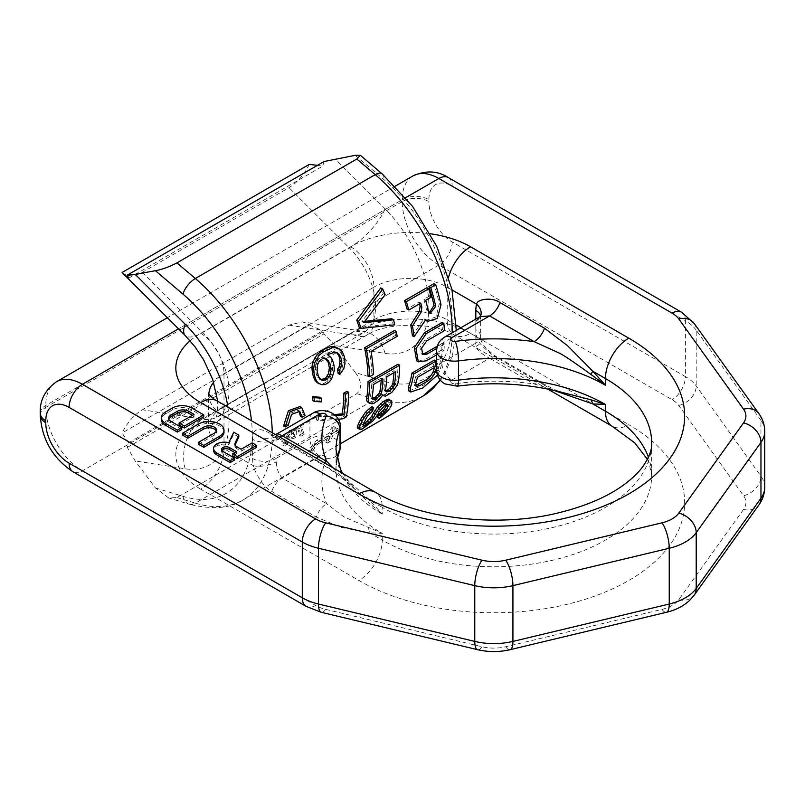 <?xml version="1.0" encoding="UTF-8"?>
<svg xmlns="http://www.w3.org/2000/svg" width="805" height="805" viewBox="0 0 805 805"><rect width="100%" height="100%" fill="white"/><g stroke="black" fill="none" stroke-linecap="round" stroke-linejoin="round"><path stroke-width="0.6" stroke-dasharray="4.03 3.02" d="M355.307 155.315L382.918 178.77A127.21 73.446 60 0 1 452.209 319.867A127.21 73.446 60 0 1 382.918 380.946L355.307 372.534L335.071 345.536L385.042 353.385A94.225 54.398 -120 0 0 428.884 306.403A94.225 54.398 -120 0 0 385.042 208.797L335.071 158.937M309.271 164.401C304.018 174.906 297.246 182.665 288.965 187.666L142.384 272.291C134.103 276.86 127.331 276.92 122.078 272.482M324.023 161.543L322.664 166.172L317.442 165.337M355.307 372.534C361.827 381.339 362.331 388.392 356.836 393.675L176.939 497.54L168.698 497.953L155.425 487.941L135.18 460.943L127.311 447.409L128.669 442.78L122.078 433.01C127.331 422.504 134.103 414.746 142.384 409.745L288.965 325.119L302.64 321.859L309.271 324.938L122.078 433.01M128.669 442.78L322.664 330.785L324.023 333.844L335.071 345.536M309.271 324.938L322.664 330.785M127.311 447.409L324.023 333.844M425.845 320.43L436.099 316.908L439.268 303.797A141.338 81.607 -120 0 0 433.895 283.672M412.391 335.776L423.953 318.78L425.412 320.149M419.496 303.857A141.338 81.607 -120 0 0 419.013 302.086L407.018 309.009M431.188 297.115L429.407 296.079A141.338 81.607 -120 0 0 426.902 287.717M429.407 296.079L423.903 299.259A141.338 81.607 -120 0 1 426.489 309.694L428.32 312.541L430.031 313.527M429.246 312.863L428.32 312.541M444.4 330.704L442.73 329.738A141.338 81.607 -120 0 0 442.187 322.503M442.73 329.738L425.09 339.931L419.928 347.166L421.136 353.667L422.796 354.623M422.062 353.979L421.136 353.667M436.592 354.854L443.927 350.628L442.247 349.662A141.338 81.607 -120 0 0 442.76 343.031L437.306 346.18M442.247 349.662L424.607 359.845L416.638 360.861M434.831 367.301L433.11 366.315A141.338 81.607 -120 0 0 434.368 360.117M433.11 366.315L415.722 376.358A141.338 81.607 -120 0 1 414.072 382.325L414.414 385.394L416.185 386.41M415.591 385.545L414.414 385.394M434.529 367.472A141.338 81.607 -120 0 0 435.998 361.053M408.93 390.989L423.752 385.042L437.819 370.189A141.338 81.607 -120 0 0 441.371 356.072L436.592 358.829M305.085 415.461L303.425 414.505L300.406 416.245M288.22 425.201L286.55 424.235L289.891 413.438L298.102 410.339L298.886 410.922M286.55 424.235L283.531 425.986M303.425 414.505L300.024 406.545M296.471 430.796A143.693 82.965 -120 0 1 295.908 437.196L292.889 438.946A143.693 82.965 -120 0 0 293.453 432.526C289.559 436.139 287.476 440.033 287.194 444.229L284.175 445.97L290.776 431.681L302.026 427.324L304.059 434.489L302.378 433.513L299.359 435.264L298.081 429.94L299.752 430.906L296.471 430.796L294.801 429.83L298.081 429.94M295.908 437.196L294.228 436.23A141.338 81.607 -120 0 0 294.801 429.83M294.228 436.23L291.209 437.97A141.338 81.607 -120 0 0 291.782 431.571C287.898 435.163 285.805 439.057 285.513 443.253L282.495 445.004L289.106 430.725L300.356 426.358L302.026 427.324M302.378 433.513L300.356 426.358M364.746 321.346L361.848 321.598L383.21 293.624A141.338 81.607 -120 0 0 380.785 287.898M394.812 324.848L393.061 323.841A141.338 81.607 -120 0 0 391.743 318.75M393.061 323.841L359.191 327.363M397.197 336.329L395.497 335.343A141.338 81.607 -120 0 0 394.551 330.473M395.497 335.343L369.334 350.437A141.338 81.607 -120 0 1 371.809 373.51L367.986 375.724M376.941 401.564L375.221 400.568L381.198 393.796L381.56 394.712L383.673 395.154L390.053 391.472L395.486 384.398L396.694 380.755A141.338 81.607 -120 0 0 398.022 364.212M375.221 400.568L370.28 402.882L368.167 402.45M386.098 405.74L385.706 403.396L382.747 404.653L377.163 410.902A141.338 81.607 -120 0 1 375.462 414.243L370.632 420.16L366.637 423.682L360.137 427.998L358.346 428.471L357.239 427.888M363.538 424.255L361.757 424.638L362.069 421.981A141.338 81.607 -120 0 0 364.293 417.493L365.933 414.817L370.672 410.248A141.338 81.607 -120 0 0 371.91 406.636M377.213 417.282L383.1 412.643L388.523 406.334A141.338 81.607 -120 0 0 389.922 403.536L390.002 400.015M328.571 382.627L326.88 381.651L329.839 378.229L331.378 374.738L332.576 369.616L332.395 365.168A141.338 81.607 -120 0 0 331.459 361.022L329.778 357.189L325.824 353.516L333.33 351.191L336.56 352.59M326.88 381.651L323.691 383.492L320.269 383.754L317.341 382.848M338.13 373.44L342.085 367.684L343.262 362.542L343.061 358.084A141.338 81.607 -120 0 0 342.306 354.764L340.626 350.92L337.557 347.75M321.658 401.906L319.988 400.94A141.338 81.607 -120 0 0 319.756 397.207M319.988 400.94L312.682 400.508M346.251 416.91L344.54 415.923L341.35 417.765L316.526 419.938A141.338 81.607 -120 0 0 316.808 415.772L334.347 414.575M344.54 415.923A141.338 81.607 -120 0 0 346.945 391.341M310.941 449.834L308.385 451.303L313.9 442.891L316.888 440.224L329.637 432.859A141.338 81.607 -120 0 0 331.177 427.968L333.723 426.499A141.338 81.607 -120 0 1 332.193 431.379L337.295 428.431A141.338 81.607 -120 0 1 336.188 431.4L331.086 434.348A141.338 81.607 -120 0 1 328.239 440.637L325.683 442.106A141.338 81.607 -120 0 0 328.541 435.827L314.906 444.139L310.941 449.834L312.753 450.881L310.207 452.36L313.729 446.423L318.639 441.231L316.888 440.224M393.977 372.665A141.338 81.607 -120 0 0 394.078 370.682L385.152 375.834A141.338 81.607 -120 0 1 383.824 388.785L384.126 390.375L385.716 390.797M381.218 380.03A141.338 81.607 -120 0 0 381.318 378.048L371.749 383.572A141.338 81.607 -120 0 1 370.431 396.513L370.733 398.113L372.323 398.535M324.948 358.145L323.127 357.088L319.052 358.436L315.932 363.216L315.319 369.394A141.338 81.607 -120 0 1 316.617 375.2L317.744 377.273L320.39 379.175M128.669 278.178L322.664 166.172M443.927 350.628A143.693 82.965 -120 0 0 444.43 343.997L436.783 348.404M436.592 367.11A143.693 82.965 -120 0 0 438.061 359.936L443.062 357.058A143.693 82.965 -120 0 1 439.57 371.196L437.437 375.07M304.059 434.489L301.04 436.23L299.752 430.906M335.514 415.581L318.478 416.738L316.808 415.772M338.402 419.234L318.206 420.904A143.693 82.965 -120 0 0 318.478 416.738M312.753 450.881L316.687 445.175L318.83 443.475L317.059 442.448M318.639 441.231L331.398 433.865A143.693 82.965 -120 0 0 332.898 428.964L335.454 427.495A143.693 82.965 -120 0 1 333.954 432.396L339.056 429.447A143.693 82.965 -120 0 1 337.969 432.426L332.868 435.374A143.693 82.965 -120 0 1 330.07 441.693L327.514 443.163A143.693 82.965 -120 0 0 330.312 436.843L318.83 443.475M425.664 319.776L423.953 318.78M420.794 303.113L419.013 302.086M425.684 300.285L423.903 299.259M444.43 343.997L442.76 343.031M443.062 357.058L441.371 356.072M438.061 359.936L436.592 359.09M417.433 377.344L415.722 376.358M284.175 445.97L282.495 445.004M287.194 444.229L285.513 443.253M293.453 432.526L291.782 431.571M292.889 438.946L291.209 437.97M301.04 436.23L299.359 435.264M363.699 322.664L361.848 321.598M385.152 294.751L383.21 293.624M373.48 374.476L371.809 373.51M371.045 351.423L369.334 350.437M382.606 395.315L381.56 394.712M382.898 394.782L381.198 393.796M385.384 396.141L383.673 395.154M387.145 395.668L385.434 394.681M389.701 394.198L387.98 393.202M391.763 392.458L390.053 391.472M394.752 389.067L393.041 388.08M397.187 385.384L395.486 384.398M398.384 381.731L396.694 380.755M371.991 403.879L370.28 402.882M373.751 403.406L372.031 402.409M379.004 399.823L377.293 398.837M381.993 396.432L380.282 395.446M395.748 371.648L394.078 370.682M385.816 391.321L385.152 390.938M385.826 391.361L384.126 390.375M385.515 389.751L383.824 388.785M386.813 376.8L385.152 375.834M370.733 398.113L371.759 398.676M372.121 397.489L370.431 396.513M373.419 384.538L371.749 383.572M382.989 379.014L381.318 378.048M381.409 416.769L379.497 415.662M385.001 413.73L383.1 412.643M388.211 410.5L386.35 409.413M390.355 407.39L388.523 406.334M391.733 404.583L389.922 403.536M392.116 402.651L390.324 401.615M363.639 425.724L361.757 424.638M363.337 424.859L361.465 423.782M363.91 423.048L362.069 421.981M366.094 418.54L364.293 417.493M367.714 415.843L365.933 414.817M370.31 412.965L368.539 411.949M372.433 411.264L370.672 410.248M360.278 429.588L358.346 428.471M362.089 429.125L360.137 427.998M365.279 427.284L363.327 426.157M368.569 424.799L366.637 423.682M372.544 421.257L370.632 420.16M375.14 418.399L373.268 417.312M377.314 415.31L375.462 414.243M378.974 411.949L377.163 410.902M380.383 409.856L378.592 408.819M382.385 407.37L380.604 406.344M384.528 405.68L382.747 404.653M385.806 404.945L384.025 403.919M387.487 404.422L385.706 403.396M333.079 375.724L331.378 374.738M331.539 379.205L329.839 378.229M334.286 370.612L332.576 369.616M334.125 366.164L332.395 365.168M333.21 362.029L331.459 361.022M331.549 358.205L329.778 357.189M327.615 354.552L325.824 353.516M328.893 353.818L327.102 352.781M332.958 352.469L331.177 351.433M335.111 352.218L333.33 351.191M337.486 352.821L335.715 351.795M341.622 372.524L339.921 371.548M343.795 368.66L342.085 367.684M344.983 363.538L343.262 362.542M344.792 359.08L343.061 358.084M344.057 355.77L342.306 354.764M342.387 351.946L340.626 350.92M321.97 384.73L320.269 383.754M325.381 384.468L323.691 383.492M321.185 379.95L319.474 378.964M319.464 378.27L317.744 377.273M318.347 376.197L316.617 375.2M317.059 370.411L315.319 369.394M317.09 367.523L315.329 366.506M317.713 364.242L315.932 363.216M319.162 361.425L317.381 360.399M320.843 359.463L319.052 358.436M322.755 358.356L320.964 357.329M324.908 358.114L323.127 357.088M326.639 359.08L324.868 358.064M343.061 418.751L341.35 417.765M318.206 420.904L316.526 419.938M314.695 447.65L312.893 446.624M316.687 445.175L314.906 444.139M330.312 436.843L328.541 435.827M327.514 443.163L325.683 442.106M330.07 441.693L328.239 440.637M332.868 435.374L331.086 434.348M337.969 432.426L336.188 431.4M339.056 429.447L337.295 428.431M333.954 432.396L332.193 431.379M335.454 427.495L333.723 426.499M332.898 428.964L331.177 427.968M331.398 433.865L329.637 432.859M315.671 443.907L313.9 442.891M313.729 446.423L311.948 445.396M312.38 448.546L310.599 447.52M310.207 452.36L308.385 451.303M256.614 447.328L252.207 444.783L241.168 451.162L236.67 448.566L236.67 446.634M235.06 445.024L235.07 445.054A6.229 3.592 0 0 0 234.849 446.02A6.229 3.592 0 0 0 236.67 448.566M238.793 437.035L233.712 434.096L228.821 444.632A10.878 6.279 0 0 0 213.546 450.377M234.587 460.047L222.905 453.296L222.905 451.374M221.848 450.438A4.649 2.687 0 0 0 221.536 451.394A4.649 2.687 0 0 0 222.905 453.296M235.1 452.742L236.761 453.698L232.826 455.972M223.991 432.064A14.953 8.634 0 0 0 214.764 424.094A14.953 8.634 0 0 0 198.463 425.966L182.604 435.123M198.463 444.269L214.321 435.123A7.476 4.317 0 0 0 216.515 432.064A7.476 4.317 0 0 0 216.324 431.108M203.756 416.809L191.832 409.916A13.705 7.909 0 0 0 172.441 409.916L165.397 413.991A13.705 7.909 0 0 0 161.382 419.586M181.729 429.518L170.932 423.289L170.932 421.367M168.819 419.143A7.809 4.508 0 0 0 168.637 420.099A7.809 4.508 0 0 0 170.932 423.289M192.395 415.34L194.055 416.296L179.082 424.939M451.836 380.041L489.601 358.245C486.16 356.514 475.976 350.638 476.188 346.432A14.138 8.161 -120 0 1 475.825 343.121A16.492 9.519 0 0 0 480.655 336.389L480.655 317.15A16.492 9.519 0 0 1 475.825 323.882L475.825 343.121L441.844 362.733A14.138 8.161 60 0 0 451.836 380.041A3.773 2.174 0 0 0 451.203 382.637A3.773 2.174 0 0 0 455.348 383.703A171.968 99.287 180 0 1 534.117 383.945L563.067 392.649C560.854 392.126 555.098 390.375 542.359 383.13L542.359 383.13A16.492 9.519 -60 0 1 544.512 385.313L553.448 390.264M476.188 346.432A16.492 6.601 -12 0 0 481.088 340.153C481.39 341.793 482.748 344.148 485.163 347.227C490.99 352.922 495.216 356.323 497.842 357.43A16.492 9.519 -60 0 0 489.601 358.245L534.117 383.945A16.492 9.519 -60 0 1 542.359 383.13L497.842 357.43A16.492 9.519 -60 0 1 499.996 359.614L544.512 385.313M460.852 327.746L476.62 336.842A16.492 6.601 -12 0 1 481.088 340.153L480.655 336.389A16.492 9.519 0 0 0 475.825 329.658A30.62 17.68 -120 0 0 476.62 336.842C476.862 342.819 492.036 355.689 499.996 359.614M340.475 446.212A17.901 10.334 180 0 0 329.426 436.662A17.901 10.334 180 0 0 309.915 438.896L275.934 458.518L275.934 439.289L309.915 419.667L309.915 438.896A14.138 8.161 60 0 0 319.907 456.214A3.773 2.174 180 0 1 324.405 455.851A3.773 2.174 180 0 1 326.246 458.236A171.968 99.287 0 0 0 326.669 503.719L343.876 516.84L382.244 533.363A157.83 91.126 0 0 1 336.017 468.923L336.017 449.693A157.83 91.126 0 0 0 382.244 514.123L368.68 502.592A16.492 4.78 -42.4 0 1 369.575 500.076L382.244 514.123L382.244 507.392A157.83 91.126 0 0 0 554.242 527.144A157.83 91.126 0 0 0 651.678 442.961L651.678 475.654A157.83 91.126 0 0 0 648.407 457.22M368.68 528.04A16.492 12.588 93.3 0 0 369.575 532.779L382.244 533.363L382.244 540.095A157.83 91.126 0 0 0 554.242 559.847A157.83 91.126 0 0 0 651.678 475.654L649.222 463.308L647.401 459.313M277.554 433.573L276.306 436.391A14.138 8.161 60 0 0 275.934 439.289A16.492 9.519 180 0 1 252.619 439.289L252.619 458.518A16.492 9.519 180 0 0 275.934 458.518A14.138 8.161 -120 0 0 276.306 461.839C276.558 468.389 278.51 473.783 282.142 478.019L326.669 503.719A16.492 9.519 120 0 0 316.264 517.092L341.401 527.476L369.575 532.779L382.244 540.095A32.975 19.038 120 0 1 358.919 580.486A190.805 110.164 180 0 0 628.765 580.486A190.805 110.164 180 0 0 628.765 424.688A32.975 19.038 -60 0 1 612.283 426.318M208.847 394.017A51.822 29.916 0 0 0 208.827 394.873A51.822 29.916 0 0 0 224.001 416.034L224.001 448.727L253.414 465.713C254.279 471.317 263.346 487.719 271.748 491.392L316.264 517.092M252.619 439.289A30.62 17.68 60 0 1 253.414 433.02C255.759 428.029 261.867 428.461 271.748 434.328L316.264 460.037L341.401 476.168C349.088 481.289 363.276 493.948 369.575 500.076L382.244 507.392A32.975 19.038 -60 0 0 375.412 492.298M332.998 467.806L368.68 502.592M323.972 462.593A16.492 9.519 -60 0 1 318.418 462.221L318.418 462.221A16.492 9.519 -60 0 1 316.264 460.037M436.592 370.048A17.901 10.334 0 0 1 441.844 362.733L441.844 343.504L475.825 323.882A14.138 8.161 60 0 1 476.188 320.984L480.052 316.657M236.761 453.698L236.761 451.776M228.821 444.632L228.821 442.71M233.712 434.096L233.712 432.174M241.168 451.162L241.168 449.23M252.207 444.783L252.207 442.861M194.055 416.296L194.055 414.374M385.042 208.797A37.694 13.011 -45.1 0 1 349.279 247.839L288.965 187.666M142.384 272.291L202.699 332.465A56.541 32.643 60 0 1 217.29 416.91A56.541 32.643 60 0 1 202.699 419.224L142.384 409.745M288.965 325.119L349.279 334.588A56.541 32.643 -120 0 0 363.87 332.284A56.541 32.643 -120 0 0 349.279 247.839L202.699 332.465A37.694 13.011 134.9 0 1 185.19 335.494M227.875 407.119A94.225 54.398 60 0 1 185.16 468.792L135.18 460.943M155.425 487.941L183.037 496.353A127.21 73.446 -120 0 0 251.492 420.753M185.16 468.792A37.694 27.893 -81.1 0 1 202.699 419.224L349.279 334.588A37.694 27.893 98.9 0 1 364.242 331.539L365.571 331.64L215.891 418.057L217.501 412.764L217.722 401.252M176.939 497.54L195.323 503.135A14.138 9.821 107 0 1 188.903 504.101C212.319 509.887 230.361 508.508 243.03 499.975A141.338 81.607 60 0 1 195.323 503.135L375.221 399.28A141.338 81.607 -120 0 0 422.927 396.11M183.037 496.353A14.138 9.821 107 0 0 188.903 504.101L168.708 497.943M272.281 432.758A141.338 81.607 60 0 1 243.03 499.975L340.475 443.716M439.963 379.688A141.338 81.607 -120 0 0 452.199 332.737M382.918 178.77A14.138 6.068 130.4 0 0 382.073 173.779M382.918 380.946A14.138 9.821 -73 0 1 375.221 399.28L356.836 393.675M440.999 304.793L439.268 303.797M428.22 310.69L426.489 309.694M426.288 360.811L424.607 359.845M426.761 340.887L425.09 339.931M439.57 371.196L437.819 370.189M415.813 383.331L414.072 382.325M385.042 353.385A37.694 27.893 98.9 0 0 364.242 331.539L302.64 321.859M405.64 197.678L178.499 328.822M190.111 340.767A84.807 48.964 0 0 1 200.676 333.33L350.598 246.773A84.807 48.964 180 0 1 430.283 233.782M200.676 333.33A32.975 19.038 60 0 1 224.001 373.721L224.001 406.414A51.822 29.916 0 0 0 208.827 427.576A51.822 29.916 0 0 0 224.001 448.727A32.975 19.038 120 0 1 200.676 489.118L358.919 580.486M350.598 246.773A32.975 19.038 60 0 1 373.912 287.164L224.001 373.721A51.822 29.916 0 0 0 213.657 382.254M350.598 333.33A84.807 48.964 180 0 1 470.523 333.33A32.975 19.038 -60 0 1 454.04 334.961C435.173 322.04 385.947 322.04 367.09 334.961L217.169 421.518A32.975 19.038 -120 0 1 200.676 419.878L350.598 333.33A32.975 19.038 -120 0 0 367.09 334.961A32.975 19.038 -120 0 0 373.912 319.867L373.912 287.164A51.822 29.916 180 0 1 447.208 287.164L452.088 289.981M448.647 277.021A32.975 19.038 120 0 0 447.208 287.164L447.208 319.867L456.344 325.14M475.825 329.658L475.825 319.102M455.348 383.703A14.138 2.586 -97.6 0 0 457.2 386.179M547.712 389.046L454.04 334.961A32.975 19.038 -60 0 1 447.208 319.867A51.822 29.916 180 0 0 373.912 319.867L224.001 406.414A32.975 19.038 -120 0 1 217.169 421.518C214.211 422.685 208.495 428.2 208.636 428.803L208.636 393.645M470.523 333.33L628.765 424.688M336.983 458.84A157.83 91.126 0 0 0 336.017 468.923L337.094 459.313M312.843 413.196A14.138 8.161 -120 0 0 309.915 419.667A17.901 10.334 180 0 1 329.426 417.423A17.901 10.334 180 0 1 340.475 426.972M252.619 458.518A30.62 17.68 -120 0 0 253.414 465.713A16.492 6.601 168 0 0 276.306 461.839M217.169 400.94A32.975 19.038 -60 0 1 224.001 416.034L253.414 433.02A16.492 11.733 -164.3 0 0 276.306 436.391M326.246 458.236A14.138 11.25 -158.3 0 0 339.378 451.927M319.907 456.214L282.142 478.019A16.492 9.519 120 0 0 271.748 491.392M200.676 419.878A84.807 48.964 0 0 0 200.676 489.118M40.25 415.068A18.847 10.878 0 0 1 45.774 407.38A51.822 29.926 60 0 0 82.412 470.855L315.62 605.491A30.993 17.891 180 0 0 325.673 609.365L481.984 646.747A30.993 17.891 180 0 0 505.711 646.747L662.022 609.365A30.993 17.891 0 0 0 678.796 599.685L743.548 509.434A30.993 17.891 0 0 0 743.548 495.739L678.796 405.489A30.993 17.891 0 0 0 672.074 399.683L438.876 265.046L82.412 470.855A18.847 10.878 -60 0 1 72.993 471.78M279.446 436.894A16.492 9.519 -60 0 1 273.901 436.521L273.901 436.521A16.492 9.519 -60 0 1 271.748 434.328M678.796 599.685A18.847 14.218 -144.3 0 0 694.111 595.277M662.022 609.365A18.847 5.887 -103.4 0 0 666.409 612.303M505.711 646.747A18.847 5.887 -103.4 0 0 510.088 649.685M481.984 646.747A18.847 5.887 -76.6 0 1 477.607 649.685M325.673 609.365A18.847 5.887 -76.6 0 1 321.286 612.303M315.62 605.491A18.847 10.878 -60 0 1 306.192 606.417M452.209 241.963A18.847 10.878 120 0 1 438.876 265.046A51.822 29.926 60 0 1 402.228 201.572A18.847 10.878 180 0 1 428.884 201.572L428.884 199.65A32.975 19.038 -120 0 1 452.209 186.186L685.407 320.823L685.407 376.609L452.209 241.963A32.975 19.038 60 0 1 428.884 201.572M56.501 381.731A51.822 29.926 -120 0 0 45.774 405.458L45.774 407.38L402.228 201.572L402.228 199.65A18.847 10.878 180 0 1 428.884 199.65M40.25 413.146A18.847 10.878 0 0 1 45.774 405.458L402.228 199.65A51.822 29.926 -120 0 1 412.965 175.933M764.75 431.42A49.84 28.779 0 0 0 760.956 420.411L760.956 476.188L696.204 385.937A49.84 28.779 0 0 0 685.407 376.609A18.847 10.878 120 0 1 672.074 399.683M764.75 487.196A49.84 28.779 0 0 0 760.956 476.188A18.847 14.218 144.3 0 1 743.548 495.739M758.853 413.589A18.847 14.218 -35.7 0 1 760.956 420.411L696.204 330.161L696.204 385.937A18.847 14.218 144.3 0 1 678.796 405.489M694.111 323.338A18.847 14.218 -35.7 0 1 696.204 330.161A49.84 28.779 0 0 0 685.407 320.823A18.847 10.878 -60 0 0 681.503 312.199M448.305 177.563A18.847 10.878 -60 0 1 452.209 186.186M743.548 509.434A18.847 14.218 -144.3 0 0 758.853 505.037M444.773 337.033A14.138 8.161 -120 0 0 441.844 343.504A17.901 10.334 0 0 0 436.592 350.809M476.188 320.984A16.492 11.733 15.7 0 0 480.837 315.349L480.655 317.15A16.492 9.519 0 0 0 480.545 316.053M214.321 435.123L214.321 433.191M198.463 425.966L198.463 424.034M191.832 409.916L191.832 407.994M165.397 413.991L165.397 412.069M172.441 409.916L172.441 407.994M456.254 330.392L452.47 355.599L444.068 375.16L440.536 380.373M298.102 410.339L299.772 411.295M342.548 473.32L355.377 489.802C344.329 479.126 332.012 469.939 318.418 462.221L270.581 434.881L275.37 434.539M395.265 186.146L167.38 317.723M221.536 451.394L221.536 449.472M234.849 446.02L234.849 444.098M216.515 432.064L216.515 430.142M168.637 420.099L168.637 418.177"/><path stroke-width="1.21" d="M452.199 332.737A141.338 81.607 -120 0 0 375.221 174.635L356.836 159.018L360.368 155.325L355.307 155.315L324.023 161.543L127.311 275.119L135.18 274.334L185.16 324.194A37.694 13.011 134.9 0 0 185.19 335.494L194.911 346.673L203.625 359.825L212.691 379.407L217.722 401.252M317.442 165.337L309.271 164.401L122.078 272.482L128.669 278.178L127.311 275.119M356.836 159.018L176.939 262.883C169.231 266.888 162.057 269.504 155.425 270.711L135.18 274.334M425.412 320.149L427.546 321.406L425.664 319.776L414.082 336.752A143.693 82.965 -120 0 0 412.442 325.995L421.085 312.33L421.87 307.258A143.693 82.965 -120 0 0 420.794 303.113L408.799 310.036A143.693 82.965 -120 0 0 406.344 301.694L404.513 300.637A141.338 81.607 -120 0 1 407.018 309.009L408.799 310.036M414.082 336.752L412.391 335.776A141.338 81.607 -120 0 0 410.731 324.999L419.345 311.324L420.109 306.242A141.338 81.607 -120 0 0 419.496 303.857M427.546 321.406L437.326 318.458L440.999 304.793A143.693 82.965 -120 0 0 435.726 284.728L430.725 287.616A143.693 82.965 -120 0 1 435.716 306.363L430.031 313.527L428.22 310.69A143.693 82.965 -120 0 0 425.684 300.285L431.188 297.115A143.693 82.965 -120 0 0 428.733 288.774L426.902 287.717L404.513 300.637M435.716 306.363L433.986 305.367L429.246 312.863M433.986 305.367A141.338 81.607 -120 0 0 428.904 286.56L433.895 283.672L435.726 284.728M437.306 346.18L425.121 353.214L422.062 353.979M436.783 348.404L426.791 354.18L422.796 354.623L421.599 348.142L426.761 340.887L444.4 330.704A143.693 82.965 -120 0 0 443.867 323.469L442.187 322.503L424.547 332.686L414.313 347.659L416.638 360.861L418.308 361.827L426.288 360.811L436.592 354.854M436.592 367.11A143.693 82.965 -120 0 1 435.203 372.141C433.744 375.804 431.067 378.873 427.183 381.359L419.787 385.625L416.185 386.41L415.813 383.331A143.693 82.965 -120 0 0 417.433 377.344L434.831 367.301A143.693 82.965 -120 0 0 436.058 361.093L434.368 360.117L411.989 373.037A141.338 81.607 -120 0 1 408.437 387.155L408.93 390.989L410.721 392.025L410.188 388.161A143.693 82.965 -120 0 0 413.679 374.013L411.989 373.037M435.203 372.141L433.462 371.135C431.973 374.788 429.286 377.857 425.402 380.332L415.591 385.545M433.462 371.135A141.338 81.607 -120 0 0 434.529 367.472M435.998 361.053A141.338 81.607 -120 0 0 436.37 358.96L436.592 358.829M298.886 410.922L300.406 416.245L302.066 417.201L299.772 411.295L291.571 414.394L288.22 425.201L285.201 426.942L290.122 411.677L301.704 407.511L305.085 415.461L302.066 417.201M301.694 407.511L300.024 406.545L288.442 410.711L283.531 425.986L285.201 426.942M393.524 319.776A143.693 82.965 -120 0 1 394.812 324.848L361.012 328.42L359.191 327.363A141.338 81.607 -120 0 0 356.766 320.189L380.785 287.898L382.788 289.055A143.693 82.965 -120 0 1 385.152 294.751L363.699 322.664L393.524 319.776L391.743 318.75L364.746 321.346M396.281 331.469A143.693 82.965 -120 0 1 397.197 336.329L371.045 351.423A143.693 82.965 -120 0 1 373.48 374.476L369.656 376.68L367.986 375.724A141.338 81.607 -120 0 0 364.574 347.78L394.551 330.473L396.281 331.469L366.295 348.776L364.574 347.78M399.693 365.178A143.693 82.965 -120 0 1 398.384 381.731L397.187 385.384L391.763 392.458L385.384 396.141L383.271 395.698L382.898 394.782L379.004 399.823L373.751 403.406L371.991 403.879L368.167 402.45L366.778 400.971L366.708 398.062A141.338 81.607 -120 0 0 368.046 381.52L398.022 364.212L399.693 365.178L369.706 382.486L368.046 381.52M379.145 418.399A143.693 82.965 -120 0 0 381.198 415.249L386.239 410.158A143.693 82.965 -120 0 0 387.909 406.787L387.487 404.422L384.528 405.68L378.974 411.949A143.693 82.965 -120 0 1 377.314 415.31L372.544 421.257L362.089 429.125L360.278 429.588L359.141 428.995L360.087 425.251A143.693 82.965 -120 0 0 362.27 420.743L367.12 413.388L373.651 407.642A143.693 82.965 -120 0 1 372.433 411.264L367.714 415.843L366.094 418.54A143.693 82.965 -120 0 1 363.91 423.048L363.639 425.724L364.886 425.674L369.384 422.414L373.48 417.523A143.693 82.965 -120 0 0 375.15 414.152L379.014 408.407L385.182 402.47L390.083 400.125L391.773 401.041L391.733 404.583A143.693 82.965 -120 0 1 390.355 407.39L388.211 410.5L381.409 416.769L379.145 418.399L377.213 417.282A141.338 81.607 -120 0 0 379.316 414.162L384.398 409.091A141.338 81.607 -120 0 0 386.098 405.74L386.239 404.402M359.141 428.995L357.239 427.888L358.245 424.185A141.338 81.607 -120 0 0 360.469 419.707L365.359 412.371L369.163 408.719L371.91 406.636L373.651 407.642M366.798 424.567L364.896 423.47L363.538 424.255M364.896 423.47L371.638 416.457A141.338 81.607 -120 0 0 373.339 413.106L377.243 407.38L383.432 401.454L388.332 399.109L391.773 401.041M339.338 348.786L342.387 351.946L344.057 355.77A143.693 82.965 -120 0 1 344.792 359.08L344.983 363.538L343.795 368.66L339.831 374.416A143.693 82.965 -120 0 0 339.187 370.441L340.817 367.734L341.773 361.747A143.693 82.965 -120 0 0 340.666 356.776L337.486 352.821L335.111 352.218L327.615 354.552L331.549 358.205L333.21 362.029A143.693 82.965 -120 0 1 334.125 366.164L334.286 370.612L331.539 379.205L328.571 382.627L325.381 384.468L321.97 384.73L317.341 382.848L314.715 379.93L313.256 376.217A141.338 81.607 -120 0 0 312.32 372.071L311.917 367.503L312.672 362.119L317.14 354.462L325.794 348.424L330.533 346.724L334.246 346.623L339.338 348.786L336.047 347.669L332.344 347.77L323.147 352.047L321.336 351M339.831 374.416L338.13 373.44A141.338 81.607 -120 0 0 337.486 369.455L339.106 366.738L340.052 360.751A141.338 81.607 -120 0 0 338.915 355.77L336.56 352.59M321.426 398.173A143.693 82.965 -120 0 1 321.658 401.906L314.353 401.474L312.682 400.508A141.338 81.607 -120 0 0 312.34 396.694L319.756 397.207L321.426 398.173L314.01 397.67L312.34 396.694M338.402 419.234L343.061 418.751L346.251 416.91A143.693 82.965 -120 0 0 348.605 392.297L345.415 394.138A143.693 82.965 60 0 1 343.805 414.857L342.115 413.871L334.347 414.575M342.115 413.871A141.338 81.607 -120 0 0 343.755 393.182L346.945 391.341L348.605 392.297M389.912 390.727L386.853 391.924L385.826 391.361L385.515 389.751A143.693 82.965 -120 0 0 386.813 376.8L395.748 371.648A143.693 82.965 -120 0 1 394.45 384.599L393.474 386.933L389.912 390.727L388.211 389.751L385.152 390.938M388.211 389.751L391.783 385.957L392.76 383.623A141.338 81.607 -120 0 0 393.977 372.665M377.153 398.093L373.46 399.652L372.423 399.089L372.121 397.489A143.693 82.965 -120 0 0 373.419 384.538L382.989 379.014A143.693 82.965 -120 0 1 381.691 391.965L380.715 394.299L377.153 398.093L375.452 397.117L379.024 393.323L380 390.989A141.338 81.607 -120 0 0 381.218 380.03M375.452 397.117L371.759 398.676M327.333 379.034L330.12 374.798L331.107 368.831A143.693 82.965 -120 0 0 329.819 363.045L326.639 359.08L324.908 358.114L322.755 358.356L319.162 361.425L317.713 364.242L317.059 370.411A143.693 82.965 -120 0 1 318.347 376.197L321.185 379.95L323.379 380.453L327.333 379.034L325.633 378.058L328.41 373.812L329.376 367.835A141.338 81.607 -120 0 0 328.078 362.029L324.868 358.064M325.633 378.058L321.668 379.467L319.474 378.964M430.725 287.616L428.904 286.56M428.733 288.774L406.344 301.694M443.867 323.469L426.227 333.662L415.974 348.646L418.308 361.827M437.437 375.07L422.796 387.94L410.721 392.025M436.058 361.093L413.679 374.013M361.012 328.42A143.693 82.965 -120 0 0 358.638 321.276L382.788 289.055M369.656 376.68A143.693 82.965 -120 0 0 366.295 348.776M369.867 403.436L368.479 401.957L368.398 399.039A143.693 82.965 -120 0 0 369.706 382.486M319.042 383.824L316.425 380.916L314.986 377.213A143.693 82.965 -120 0 0 314.071 373.077L313.688 368.519L314.463 363.146L318.951 355.498L323.147 352.047M314.353 401.474A143.693 82.965 -120 0 0 314.01 397.67M343.805 414.857L335.514 415.581M412.442 325.995L410.731 324.999M358.638 321.276L356.766 320.189M383.271 395.698L382.606 395.315M368.398 399.039L366.708 398.062M368.479 401.957L366.778 400.971M394.45 384.599L392.76 383.623M393.474 386.933L391.783 385.957M391.954 388.976L390.254 388M388.644 391.461L386.933 390.485M386.853 391.924L385.816 391.321M375.241 399.2L373.54 398.213M373.46 399.652L372.423 399.059M381.691 391.965L380 390.989M380.715 394.299L379.024 393.323M379.195 396.342L377.495 395.366M381.198 415.249L379.316 414.162M390.083 400.125L388.332 399.109M387.738 401.001L385.987 399.984M385.182 402.47L383.432 401.454M382.425 404.543L380.674 403.536M379.014 408.407L377.243 407.38M376.8 411.486L375.009 410.449M375.15 414.152L373.339 413.106M373.48 417.523L371.638 416.457M371.628 420.069L369.757 418.992M369.384 422.414L367.493 421.327M364.886 425.674L363.357 424.799M370.914 409.725L369.163 408.719M367.12 413.388L365.359 412.371M364.112 417.463L362.341 416.437M362.27 420.743L360.469 419.707M360.087 425.251L358.245 424.185M359.191 427.606L357.319 426.529M388.04 405.438L386.702 404.663M387.909 406.787L386.098 405.74M386.239 410.158L384.398 409.091M384.699 412.16L382.838 411.093M382.798 413.981L380.916 412.895M339.418 354.633L337.657 353.616M340.666 356.776L338.915 355.77M341.773 361.747L340.052 360.751M341.632 364.564L339.911 363.568M340.817 367.734L339.106 366.738M339.187 370.441L337.486 369.455M336.047 347.669L334.246 346.623M332.344 347.77L330.533 346.724M327.615 349.471L325.794 348.424M318.951 355.498L317.14 354.462M316.274 359.08L314.473 358.044M314.463 363.146L312.672 362.119M313.688 368.519L311.917 367.503M314.071 373.077L312.32 372.071M314.986 377.213L313.256 376.217M316.425 380.916L314.715 379.93M329.114 377.132L327.414 376.156M325.421 380.141L323.721 379.165M323.379 380.453L321.668 379.467M328.571 360.892L326.81 359.875M329.819 363.045L328.078 362.029M331.107 368.831L329.376 367.835M330.946 371.638L329.235 370.652M330.12 374.798L328.41 373.812M345.415 394.138L343.755 393.182M232.826 454.05L232.826 455.972L237.234 458.518L256.614 447.328L256.614 445.407L252.207 442.861L241.168 449.23L236.67 446.634A6.229 3.592 180 0 1 234.849 444.098A6.229 3.592 180 0 1 235.06 443.163L238.793 435.113L233.712 432.174L228.821 442.71A10.878 6.279 0 0 0 213.546 448.455A10.878 6.279 0 0 0 216.736 452.893L230.18 460.661L234.587 458.115L222.905 451.374A4.649 2.687 180 0 1 221.536 449.472A4.649 2.687 180 0 1 224.414 446.986A4.649 2.687 180 0 1 229.475 447.57L236.761 451.776L232.826 454.05L237.234 456.596L256.614 445.407M235.07 445.054L238.793 437.035L238.793 435.113M213.546 448.455L213.546 450.377A10.878 6.279 0 0 0 216.736 454.825L230.18 462.583L234.587 460.047L234.587 458.115M235.1 452.742L229.475 449.492A4.649 2.687 0 0 0 221.848 450.438M198.463 442.348L198.463 444.269L203.756 447.328L219.614 438.172A14.953 8.634 0 0 0 223.991 432.064L223.991 430.142A14.953 8.634 0 0 0 214.764 422.162A14.953 8.634 0 0 0 198.463 424.034L182.604 433.191L187.897 436.25L203.756 427.093A7.476 4.317 180 0 1 211.896 426.157A7.476 4.317 180 0 1 216.515 430.142A7.476 4.317 180 0 1 214.321 433.191L198.463 442.348L203.756 445.407L219.614 436.25A14.953 8.634 0 0 0 223.991 430.142M182.604 433.191L182.604 435.123L187.897 438.172L203.756 429.015L203.756 427.093M216.324 431.108A7.476 4.317 0 0 0 211.111 427.918A7.476 4.317 0 0 0 203.756 429.015M161.382 417.664L161.382 419.586A13.705 7.909 0 0 0 165.397 425.181L177.321 432.064L181.729 429.518L181.729 427.596L170.932 421.367A7.809 4.508 180 0 1 168.637 418.177A7.809 4.508 180 0 1 170.922 414.988L177.503 411.194A7.809 4.508 180 0 1 188.551 411.194L194.055 414.374L179.082 423.017L184.365 426.076L203.756 414.877L191.832 407.994A13.705 7.909 0 0 0 172.441 407.994L165.397 412.069A13.705 7.909 0 0 0 161.382 417.664A13.705 7.909 0 0 0 165.397 423.259L177.321 430.142L181.729 427.596M192.395 415.34L188.551 413.116A7.809 4.508 0 0 0 177.503 413.116L170.932 416.91A7.809 4.508 0 0 0 168.819 419.143M179.082 423.017L179.082 424.939L184.365 427.998L203.756 416.809L203.756 414.877M452.088 289.981L476.62 304.149C476.862 299.178 492.036 296.773 499.996 302.549L544.512 328.249L567.485 345.647L592.782 371.216L605.451 378.531L605.451 385.263L590.85 374.325A16.492 4.78 137.6 0 0 592.782 371.216L605.451 385.263A157.83 91.126 180 0 0 458.508 360.882L458.508 380.121A157.83 91.126 180 0 1 605.451 404.492L590.85 399.773A16.492 12.588 -86.7 0 1 592.782 403.909L605.451 404.492L605.451 411.224L592.782 403.909L553.448 390.264M451.836 337.728L489.601 315.922L480.062 316.657L444.773 337.033A14.138 8.161 -120 0 1 451.836 337.728A3.773 2.174 0 0 0 451.203 340.324A3.773 2.174 0 0 0 455.348 341.39A171.968 99.287 180 0 1 534.117 341.632L560.29 353.556C567.887 357.752 583.102 368.841 590.85 374.325M499.996 302.549A16.492 9.519 120 0 1 489.601 315.922L534.117 341.632A16.492 9.519 120 0 0 544.512 328.249M457.2 386.179L444.873 383.884C439.611 380.745 436.853 376.136 436.592 370.048A17.901 10.334 0 0 0 458.508 380.121A14.138 2.586 -97.6 0 1 457.2 386.179C493.837 381.54 529.127 383.693 563.067 392.649L590.85 399.773M319.907 413.901A14.138 8.161 -120 0 0 312.843 413.196L277.554 433.573L282.142 435.696L319.907 413.901A3.773 2.174 180 0 1 324.405 413.529A3.773 2.174 180 0 1 326.246 415.923A171.968 99.287 0 0 0 326.669 461.406L332.998 467.806M279.446 436.894A16.492 9.519 -60 0 0 282.142 435.696L326.669 461.406A16.492 9.519 -60 0 1 323.972 462.593M237.234 458.518L237.234 456.596M230.18 462.583L230.18 460.661M203.756 447.328L203.756 445.407M187.897 438.172L187.897 436.25M184.365 427.998L184.365 426.076M177.321 432.064L177.321 430.142M185.16 324.194A94.225 54.398 60 0 1 227.875 407.119M155.425 270.711L183.037 294.177A14.138 6.068 -49.6 0 1 195.323 278.5A141.338 81.607 60 0 1 272.281 432.758M251.492 420.753A127.21 73.446 -120 0 0 183.037 294.177M440.536 380.373L422.927 396.11A141.338 81.607 -120 0 0 439.963 379.688M360.368 155.325L382.073 173.779A14.138 6.068 130.4 0 0 375.221 174.635L195.323 278.5L176.939 262.883M421.085 312.33L419.345 311.324M421.87 307.258L420.109 306.242M426.227 333.662L424.547 332.686M426.791 354.18L425.121 353.214M410.188 388.161L408.437 387.155M427.183 381.359L425.402 380.332M419.787 385.625L418.006 384.599M178.499 328.822L82.412 384.297L315.62 518.933A30.993 17.891 180 0 0 325.673 522.817L481.984 560.2A30.993 17.891 180 0 0 505.711 560.2L662.022 522.817A30.993 17.891 0 0 0 678.796 513.127L743.548 422.877A30.993 17.891 0 0 0 743.548 409.182L678.796 318.941A30.993 17.891 0 0 0 672.074 313.135L438.876 178.499L405.64 197.678M190.111 340.767A84.807 48.964 0 0 0 200.676 402.57L358.919 493.928A32.975 19.038 -60 0 1 375.412 492.298L217.169 400.94C214.211 399.763 208.495 394.249 208.636 393.645M430.283 233.782A84.807 48.964 180 0 1 470.523 246.773L628.765 338.14A190.805 110.164 180 0 1 628.765 493.928A190.805 110.164 180 0 1 358.919 493.928M470.523 246.773A32.975 19.038 120 0 0 448.647 277.021M628.765 338.14A32.975 19.038 120 0 0 605.451 378.531A157.83 91.126 0 0 1 651.678 442.961C652.191 449.421 649.172 457.391 642.611 466.88C638.576 472.364 632.951 477.878 625.737 483.413C609.073 496.101 586.694 505.902 558.62 512.805C497.49 528.11 419.063 518.561 375.412 492.298M455.348 341.39A14.138 2.586 82.4 0 1 458.508 360.882A17.901 10.334 0 0 1 436.592 350.809L436.592 370.048M475.825 319.102L475.825 310.418A30.62 17.68 60 0 1 476.62 304.149A16.492 11.733 15.7 0 1 480.837 315.349L480.052 316.657M456.344 325.14L460.852 327.746M547.712 389.046L612.283 426.318A32.975 19.038 -60 0 1 605.451 411.224A157.83 91.126 0 0 1 648.407 457.22M326.246 415.923A14.138 11.25 21.7 0 1 340.022 429.286A17.901 10.334 180 0 0 340.475 426.972L340.475 446.212A17.901 10.334 180 0 1 340.022 448.526L340.022 429.286A157.83 91.126 0 0 0 336.017 449.693L340.435 469.154L342.548 473.32M340.475 446.212L339.378 451.927A14.138 11.25 -158.3 0 0 340.022 448.526A157.83 91.126 0 0 0 336.983 458.84M213.657 382.254A51.822 29.916 0 0 0 208.847 394.017M200.676 402.57A32.975 19.038 -60 0 1 217.169 400.94M758.853 505.037A18.847 14.218 -144.3 0 0 760.956 498.215L696.204 588.455L696.204 532.679L760.956 442.428L760.956 498.215A49.84 28.779 0 0 0 764.75 487.196C764.659 493.767 762.687 499.714 758.853 505.037L694.111 595.277A18.847 14.218 -144.3 0 0 696.204 588.455A49.84 28.779 180 0 1 669.237 604.032L512.916 641.414A49.84 28.779 180 0 1 474.769 641.414L318.458 604.032A49.84 28.779 180 0 1 302.288 597.793L69.089 463.157A32.975 19.038 60 0 1 45.774 422.766A18.847 10.878 0 0 1 40.25 415.068C41.82 439.369 52.738 458.276 72.993 471.78A18.847 10.878 -60 0 1 69.089 463.157M694.111 595.277L689.754 600.288C683.405 606.155 675.626 610.16 666.409 612.303A18.847 5.887 -103.4 0 0 669.237 604.032L669.237 548.255L512.916 585.638A49.84 28.779 180 0 1 474.769 585.638L318.458 548.255A49.84 28.779 180 0 1 302.288 542.017L69.089 407.38A32.975 19.038 -120 0 0 45.774 420.844L45.774 422.766M666.409 612.303L510.088 649.685A18.847 5.887 -103.4 0 0 512.916 641.414L512.916 585.638A18.847 5.887 76.6 0 0 505.711 560.2M510.088 649.685C499.261 652.191 488.434 652.191 477.607 649.685A18.847 5.887 -76.6 0 1 474.769 641.414L474.769 585.638A18.847 5.887 103.4 0 1 481.984 560.2M477.607 649.685L321.286 612.303A18.847 5.887 -76.6 0 1 318.458 604.032L318.458 548.255A18.847 5.887 103.4 0 1 325.673 522.817M321.286 612.303L306.192 606.417A18.847 10.878 -60 0 1 302.288 597.793L302.288 542.017A18.847 10.878 120 0 1 315.62 518.933M40.25 415.068L40.25 413.146A18.847 10.878 0 0 0 45.774 420.844M678.796 513.127A18.847 14.218 35.7 0 1 696.204 532.679A49.84 28.779 180 0 1 669.237 548.255A18.847 5.887 76.6 0 0 662.022 522.817M743.548 422.877A18.847 14.218 35.7 0 1 760.956 442.428A49.84 28.779 0 0 0 764.75 431.42C764.659 424.849 762.687 418.902 758.853 413.589L694.111 323.338L681.503 312.199L448.305 177.563A18.847 10.878 -60 0 0 438.876 178.499A51.822 29.926 -120 0 0 412.965 175.933C425.845 170.157 437.618 170.7 448.305 177.563M672.074 313.135A18.847 10.878 -60 0 1 681.503 312.199M678.796 318.941A18.847 14.218 -35.7 0 1 694.111 323.338M743.548 409.182A18.847 14.218 -35.7 0 1 758.853 413.589M167.38 317.723L56.501 381.731A51.822 29.926 -120 0 1 82.412 384.297A18.847 10.878 120 0 0 69.089 407.38M480.545 316.053A16.492 9.519 0 0 0 475.825 310.418M229.475 449.492L229.475 447.57M216.736 454.825L216.736 452.893M235.06 445.024L235.06 443.163M219.614 438.172L219.614 436.25M188.551 413.116L188.551 411.194M177.503 413.116L177.503 411.194M170.932 416.91L170.922 414.988M165.397 425.181L165.397 423.259M123.225 273.68L185.19 335.494M422.927 396.11L340.475 443.716M382.073 173.779L412.633 206.493L436.783 246.431L451.917 289.226L456.254 330.392M612.283 426.318L634.702 442.841L647.401 459.313M339.378 451.927L337.094 459.313M277.554 433.573L275.37 434.539M340.475 426.972C340.797 413.569 323.479 406.434 312.843 413.196M306.192 606.417L72.993 471.78M764.75 487.196L764.75 431.42M56.501 381.731C45.06 389.992 39.646 400.467 40.25 413.146M412.965 175.933L395.265 186.146M444.773 337.033C439.57 340.163 436.853 344.761 436.592 350.809"/></g></svg>

